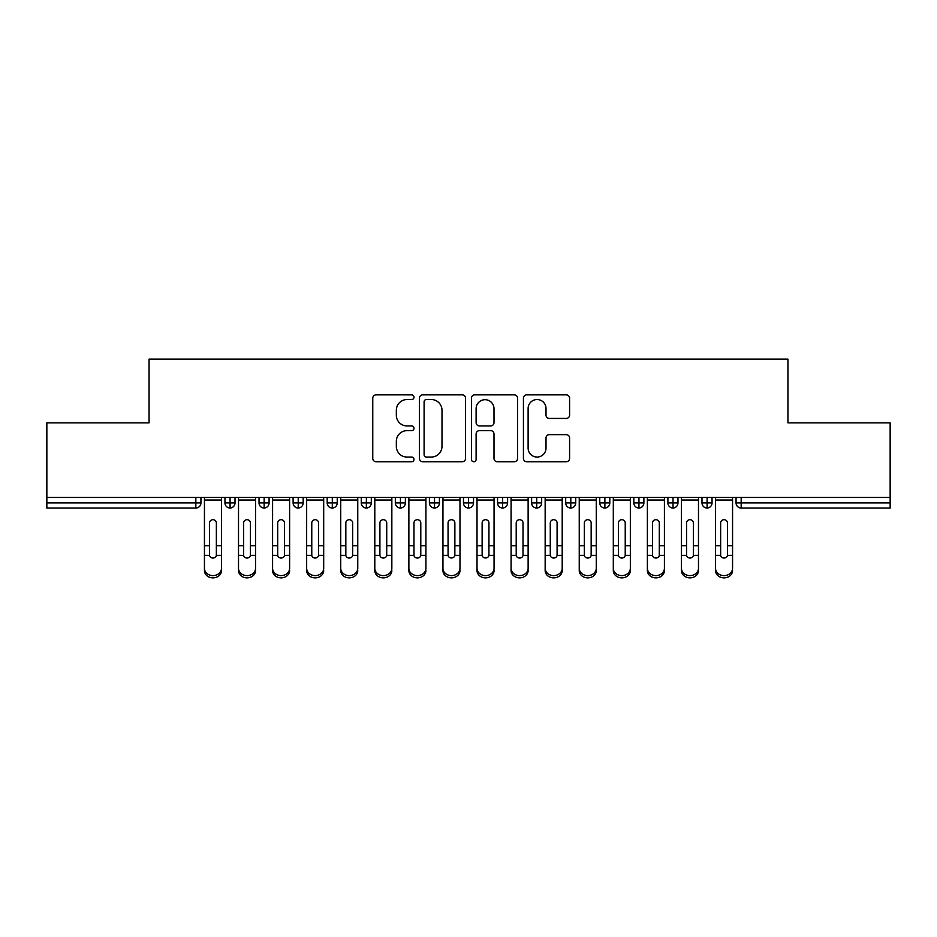 <?xml version="1.0" encoding="UTF-8"?>
<svg xmlns="http://www.w3.org/2000/svg" width="937" height="937" viewBox="0 0 937 937"><rect width="100%" height="100%" fill="white"/><g stroke="black" fill="none" stroke-linecap="round" stroke-linejoin="round"><path stroke-width="1.41" d="M413.99 397.194A2.342 2.342 0 0 0 411.648 394.852L376.112 394.852A3.35 3.35 0 0 0 372.762 398.19L372.762 458.392A3.35 3.35 0 0 0 376.112 461.742L411.648 461.742A2.342 2.342 0 0 0 413.99 459.399A2.342 2.342 0 0 0 411.648 457.057L407.045 457.057A10.705 10.705 0 0 1 396.339 446.352L396.339 441.339A10.705 10.705 0 0 1 407.045 430.633L411.648 430.633A2.342 2.342 0 0 0 413.99 428.291A2.342 2.342 0 0 0 411.648 425.948L407.045 425.948A10.705 10.705 0 0 1 396.339 415.255L396.339 410.23A10.705 10.705 0 0 1 407.045 399.537L411.648 399.537A2.342 2.342 0 0 0 413.99 397.194M566.241 418.429A3.35 3.35 0 0 0 569.591 415.079L569.591 398.19A3.35 3.35 0 0 0 566.241 394.852L526.781 394.852A3.35 3.35 0 0 0 523.432 398.19L523.432 458.392A3.35 3.35 0 0 0 526.781 461.742L566.241 461.742A3.35 3.35 0 0 0 569.591 458.392L569.591 437.989A3.35 3.35 0 0 0 566.241 434.651L549.351 434.651A3.35 3.35 0 0 0 546.013 437.989L546.013 448.109A8.948 8.948 0 0 1 537.065 457.057A8.948 8.948 0 0 1 528.117 448.109L528.117 408.473A8.948 8.948 0 0 1 537.065 399.537A8.948 8.948 0 0 1 546.013 408.473L546.013 415.079A3.35 3.35 0 0 0 549.351 418.429L566.241 418.429M46.85 497.465L890.15 497.465L890.15 422.845L787.935 422.845L787.935 359.129L149.065 359.129L149.065 422.845L46.85 422.845L46.85 502.911L195.833 502.911L195.833 497.465M465.572 398.19A3.35 3.35 0 0 0 462.234 394.852L422.763 394.852A3.35 3.35 0 0 0 419.425 398.19L419.425 458.392A3.35 3.35 0 0 0 422.763 461.742L462.234 461.742A3.35 3.35 0 0 0 465.572 458.392L465.572 398.19M474.766 394.852L514.237 394.852A3.35 3.35 0 0 1 517.575 398.19L517.575 458.392A3.35 3.35 0 0 1 514.237 461.742L497.348 461.742A3.35 3.35 0 0 1 493.998 458.392L493.998 433.983A3.35 3.35 0 0 0 490.66 430.633L479.451 430.633A3.35 3.35 0 0 0 476.113 433.983L476.113 459.399A2.342 2.342 0 0 1 473.771 461.742A2.342 2.342 0 0 1 471.428 459.399L471.428 398.19A3.35 3.35 0 0 1 474.766 394.852M200.94 497.465L200.94 502.911A5.107 5.107 0 0 1 195.833 508.03L46.85 508.03L46.85 502.911M890.15 497.465L890.15 508.03L741.167 508.03A5.107 5.107 0 0 1 736.06 502.911L736.06 497.465L736.06 502.911A5.107 5.107 0 0 0 741.167 508.03L741.167 502.911L890.15 502.911M230.08 508.03A5.107 5.107 0 0 1 224.962 502.911L224.962 497.465L224.962 502.911A5.107 5.107 0 0 0 230.08 508.03A5.107 5.107 0 0 0 235.011 502.911L235.011 497.465L235.011 502.911A5.107 5.107 0 0 1 230.08 508.03L230.08 502.911L235.011 502.911M230.08 497.465L230.08 502.911L224.962 502.911M195.833 508.03A5.107 5.107 0 0 0 200.94 502.911A5.107 5.107 0 0 1 195.833 508.03L195.833 502.911L200.94 502.911M264.152 497.465L264.152 502.911L259.034 502.911L259.034 497.465L259.034 502.911A5.107 5.107 0 0 0 264.152 508.03A5.107 5.107 0 0 0 269.095 502.911L269.095 497.465L269.095 502.911A5.107 5.107 0 0 1 264.152 508.03A5.107 5.107 0 0 1 259.034 502.911A5.107 5.107 0 0 0 264.152 508.03L264.152 502.911L269.095 502.911M298.224 497.465L298.224 502.911L293.105 502.911L293.105 497.465L293.105 502.911A5.107 5.107 0 0 0 298.224 508.03A5.107 5.107 0 0 0 303.166 502.911L303.166 497.465L303.166 502.911A5.107 5.107 0 0 1 298.224 508.03A5.107 5.107 0 0 1 293.105 502.911A5.107 5.107 0 0 0 298.224 508.03L298.224 502.911L303.166 502.911M332.295 497.465L332.295 508.03A5.107 5.107 0 0 1 327.189 502.911L327.189 497.465L327.189 502.911A5.107 5.107 0 0 0 332.295 508.03A5.107 5.107 0 0 0 337.238 502.911L337.238 497.465M366.367 497.465L366.367 508.03A5.107 5.107 0 0 1 361.26 502.911A5.107 5.107 0 0 0 366.367 508.03A5.107 5.107 0 0 1 361.26 502.911L361.26 497.465M371.31 497.465L371.31 502.911A5.107 5.107 0 0 1 366.367 508.03A5.107 5.107 0 0 0 371.31 502.911L361.26 502.911M400.439 497.465L400.439 502.911L395.332 502.911L395.332 497.465L395.332 502.911A5.107 5.107 0 0 0 400.439 508.03A5.107 5.107 0 0 0 405.381 502.911L405.381 497.465L405.381 502.911A5.107 5.107 0 0 1 400.439 508.03A5.107 5.107 0 0 1 395.332 502.911A5.107 5.107 0 0 0 400.439 508.03L400.439 502.911L405.381 502.911M434.51 508.03A5.107 5.107 0 0 1 429.404 502.911L429.404 497.465L429.404 502.911A5.107 5.107 0 0 0 434.51 508.03A5.107 5.107 0 0 0 439.453 502.911L439.453 497.465L439.453 502.911A5.107 5.107 0 0 1 434.51 508.03L434.51 502.911L439.453 502.911M468.582 497.465L468.582 502.911L463.475 502.911L463.475 497.465L463.475 502.911A5.107 5.107 0 0 0 468.582 508.03A5.107 5.107 0 0 0 473.525 502.911L473.525 497.465L473.525 502.911A5.107 5.107 0 0 1 468.582 508.03A5.107 5.107 0 0 1 463.475 502.911A5.107 5.107 0 0 0 468.582 508.03L468.582 502.911L473.525 502.911M502.654 497.465L502.654 508.03A5.107 5.107 0 0 1 497.547 502.911L497.547 497.465L497.547 502.911A5.107 5.107 0 0 0 502.654 508.03A5.107 5.107 0 0 0 507.596 502.911L507.596 497.465M536.725 497.465L536.725 508.03A5.107 5.107 0 0 1 531.619 502.911L531.619 497.465L531.619 502.911A5.107 5.107 0 0 0 536.725 508.03A5.107 5.107 0 0 0 541.668 502.911L541.668 497.465M570.809 497.465L570.809 508.03A5.107 5.107 0 0 1 565.69 502.911L565.69 497.465L565.69 502.911A5.107 5.107 0 0 0 570.809 508.03A5.107 5.107 0 0 0 575.74 502.911L575.74 497.465M604.88 497.465L604.88 502.911L599.762 502.911L599.762 497.465L599.762 502.911A5.107 5.107 0 0 0 604.88 508.03A5.107 5.107 0 0 0 609.811 502.911L609.811 497.465L609.811 502.911A5.107 5.107 0 0 1 604.88 508.03A5.107 5.107 0 0 1 599.762 502.911A5.107 5.107 0 0 0 604.88 508.03L604.88 502.911L609.811 502.911M638.952 497.465L638.952 502.911L633.834 502.911L633.834 497.465L633.834 502.911A5.107 5.107 0 0 0 638.952 508.03A5.107 5.107 0 0 0 643.895 502.911L643.895 497.465L643.895 502.911A5.107 5.107 0 0 1 638.952 508.03A5.107 5.107 0 0 1 633.834 502.911A5.107 5.107 0 0 0 638.952 508.03L638.952 502.911L643.895 502.911M673.024 497.465L673.024 502.911L667.905 502.911L667.905 497.465L667.905 502.911A5.107 5.107 0 0 0 673.024 508.03A5.107 5.107 0 0 0 677.966 502.911L677.966 497.465L677.966 502.911A5.107 5.107 0 0 1 673.024 508.03A5.107 5.107 0 0 1 667.905 502.911A5.107 5.107 0 0 0 673.024 508.03L673.024 502.911L677.966 502.911M707.095 497.465L707.095 508.03A5.107 5.107 0 0 1 701.989 502.911L701.989 497.465L701.989 502.911A5.107 5.107 0 0 0 707.095 508.03A5.107 5.107 0 0 0 712.038 502.911L712.038 497.465M434.51 497.465L434.51 502.911L429.404 502.911M426.44 399.537A2.342 2.342 0 0 0 424.098 401.868L424.098 454.714A2.342 2.342 0 0 0 426.44 457.057L431.289 457.057A10.705 10.705 0 0 0 441.995 446.352L441.995 410.23A10.705 10.705 0 0 0 431.289 399.537L426.44 399.537M493.998 408.649A8.948 8.948 0 0 0 485.05 399.701A8.948 8.948 0 0 0 476.113 408.649L476.113 422.61A3.35 3.35 0 0 0 479.451 425.948L490.66 425.948A3.35 3.35 0 0 0 493.998 422.61L493.998 408.649M216.365 544.631L216.365 522.987A3.408 3.303 -0 0 0 212.957 519.684A3.408 3.303 0 0 1 216.365 522.987L216.353 555.348A3.408 2.928 180 0 1 209.56 555.348L209.548 545.744L204.442 545.744L204.442 568.29A8.515 7.32 -0 0 0 212.957 575.611A8.515 7.32 -0 0 0 221.472 568.29L221.472 557.609M221.472 570.551A8.515 7.32 180 0 1 212.957 577.871A8.515 7.32 180 0 1 204.442 570.551L204.442 568.29M209.548 545.744L209.548 522.987A3.408 3.303 0 0 1 212.957 519.684M221.472 497.465L221.472 568.29M204.442 497.465L204.442 545.744M250.437 544.631L250.437 522.987A3.408 3.303 -0 0 0 247.028 519.684A3.408 3.303 0 0 1 250.437 522.987L250.425 555.348A3.408 2.928 180 0 1 243.632 555.348L243.62 545.744L238.513 545.744L238.513 568.29A8.515 7.32 -0 0 0 247.028 575.611A8.515 7.32 -0 0 0 255.543 568.29L255.543 557.609M284.508 544.631L284.508 522.987A3.408 3.303 -0 0 0 281.1 519.684A3.408 3.303 0 0 1 284.508 522.987L284.497 555.348A3.408 2.928 180 0 1 277.703 555.348L277.692 545.744L272.585 545.744L272.585 568.29A8.515 7.32 -0 0 0 281.1 575.611A8.515 7.32 -0 0 0 289.615 568.29L289.615 557.609M318.58 544.631L318.58 522.987A3.408 3.303 -0 0 0 315.172 519.684A3.408 3.303 0 0 1 318.58 522.987L318.568 555.348A3.408 2.928 180 0 1 311.775 555.348L311.763 545.744L306.657 545.744L306.657 568.29A8.515 7.32 -0 0 0 315.172 575.611A8.515 7.32 -0 0 0 323.687 568.29L323.687 557.609M352.652 544.631L352.652 522.987A3.408 3.303 -0 0 0 349.243 519.684A3.408 3.303 0 0 1 352.652 522.987L352.64 555.348A3.408 2.928 180 0 1 345.847 555.348L345.835 545.744L340.728 545.744L340.728 568.29A8.515 7.32 -0 0 0 349.243 575.611A8.515 7.32 -0 0 0 357.758 568.29L357.758 557.609M255.543 570.551A8.515 7.32 180 0 1 247.028 577.871A8.515 7.32 180 0 1 238.513 570.551L238.513 568.29M243.62 545.744L243.62 522.987A3.408 3.303 0 0 1 247.028 519.684M255.543 497.465L255.543 568.29M238.513 497.465L238.513 545.744M289.615 570.551A8.515 7.32 180 0 1 281.1 577.871A8.515 7.32 180 0 1 272.585 570.551L272.585 568.29M277.692 545.744L277.692 522.987A3.408 3.303 0 0 1 281.1 519.684M289.615 497.465L289.615 568.29M272.585 497.465L272.585 545.744M323.687 570.551A8.515 7.32 180 0 1 315.172 577.871A8.515 7.32 180 0 1 306.657 570.551L306.657 568.29M311.763 545.744L311.763 522.987A3.408 3.303 0 0 1 315.172 519.684M323.687 497.465L323.687 568.29M306.657 497.465L306.657 545.744M357.758 570.551A8.515 7.32 180 0 1 349.243 577.871A8.515 7.32 180 0 1 340.728 570.551L340.728 568.29M345.835 545.744L345.835 522.987A3.408 3.303 0 0 1 349.243 519.684M357.758 497.465L357.758 568.29M340.728 497.465L340.728 545.744M386.723 544.631L386.723 522.987A3.408 3.303 -0 0 0 383.315 519.684A3.408 3.303 0 0 1 386.723 522.987L386.712 555.348A3.408 2.928 180 0 1 379.918 555.348L379.907 545.744L374.8 545.744L374.8 568.29A8.515 7.32 -0 0 0 383.315 575.611A8.515 7.32 -0 0 0 391.842 568.29L391.842 557.609M391.842 570.551A8.515 7.32 180 0 1 383.315 577.871A8.515 7.32 180 0 1 374.8 570.551L374.8 568.29M379.907 545.744L379.907 522.987A3.408 3.303 0 0 1 383.315 519.684M391.842 497.465L391.842 568.29M374.8 497.465L374.8 545.744M420.795 544.631L420.795 522.987A3.408 3.303 -0 0 0 417.387 519.684A3.408 3.303 0 0 1 420.795 522.987L420.783 555.348A3.408 2.928 180 0 1 413.99 555.348L413.978 545.744L408.872 545.744L408.872 568.29A8.515 7.32 -0 0 0 417.387 575.611A8.515 7.32 -0 0 0 425.913 568.29L425.913 557.609M454.867 544.631L454.867 522.987A3.408 3.303 -0 0 0 451.458 519.684A3.408 3.303 0 0 1 454.867 522.987L454.855 555.348A3.408 2.928 180 0 1 448.073 555.348L448.062 545.744L442.943 545.744L442.943 568.29A8.515 7.32 -0 0 0 451.458 575.611A8.515 7.32 -0 0 0 459.985 568.29L459.985 557.609M488.938 544.631L488.938 522.987A3.408 3.303 -0 0 0 485.542 519.684A3.408 3.303 0 0 1 488.938 522.987L488.927 555.348A3.408 2.928 180 0 1 482.145 555.348L482.133 545.744L477.015 545.744L477.015 568.29A8.515 7.32 -0 0 0 485.542 575.611A8.515 7.32 -0 0 0 494.057 568.29L494.057 557.609M425.913 570.551A8.515 7.32 180 0 1 417.387 577.871A8.515 7.32 180 0 1 408.872 570.551L408.872 568.29M413.978 545.744L413.978 522.987A3.408 3.303 0 0 1 417.387 519.684M425.913 497.465L425.913 568.29M408.872 497.465L408.872 545.744M459.985 570.551A8.515 7.32 180 0 1 451.458 577.871A8.515 7.32 180 0 1 442.943 570.551L442.943 568.29M448.062 545.744L448.062 522.987A3.408 3.303 0 0 1 451.458 519.684M459.985 497.465L459.985 568.29M442.943 497.465L442.943 545.744M494.057 570.551A8.515 7.32 180 0 1 485.542 577.871A8.515 7.32 180 0 1 477.015 570.551L477.015 568.29M482.133 545.744L482.133 522.987A3.408 3.303 0 0 1 485.542 519.684M494.057 497.465L494.057 568.29M477.015 497.465L477.015 545.744M523.022 544.631L523.022 522.987A3.408 3.303 -0 0 0 519.613 519.684A3.408 3.303 0 0 1 523.022 522.987L523.01 555.348A3.408 2.928 180 0 1 516.217 555.348L516.205 545.744L511.087 545.744L511.087 568.29A8.515 7.32 -0 0 0 519.613 575.611A8.515 7.32 -0 0 0 528.128 568.29L528.128 557.609M528.128 570.551A8.515 7.32 180 0 1 519.613 577.871A8.515 7.32 180 0 1 511.087 570.551L511.087 568.29M516.205 545.744L516.205 522.987A3.408 3.303 0 0 1 519.613 519.684M528.128 497.465L528.128 568.29M511.087 497.465L511.087 545.744M557.093 544.631L557.093 522.987A3.408 3.303 -0 0 0 553.685 519.684A3.408 3.303 0 0 1 557.093 522.987L557.082 555.348A3.408 2.928 180 0 1 550.288 555.348L550.277 545.744L545.158 545.744L545.158 568.29A8.515 7.32 -0 0 0 553.685 575.611A8.515 7.32 -0 0 0 562.2 568.29L562.2 557.609M562.2 570.551A8.515 7.32 180 0 1 553.685 577.871A8.515 7.32 180 0 1 545.158 570.551L545.158 568.29M550.277 545.744L550.277 522.987A3.408 3.303 0 0 1 553.685 519.684M562.2 497.465L562.2 568.29M545.158 497.465L545.158 545.744M591.165 544.631L591.165 522.987A3.408 3.303 -0 0 0 587.757 519.684A3.408 3.303 0 0 1 591.165 522.987L591.153 555.348A3.408 2.928 180 0 1 584.36 555.348L584.348 545.744L579.242 545.744L579.242 568.29A8.515 7.32 -0 0 0 587.757 575.611A8.515 7.32 -0 0 0 596.272 568.29L596.272 557.609M579.242 570.551L579.242 568.29L579.242 570.551A8.515 7.32 180 0 0 587.757 577.871A8.515 7.32 180 0 0 596.272 570.551M584.348 545.744L584.348 522.987A3.408 3.303 0 0 1 587.757 519.684M596.272 497.465L596.272 568.29M579.242 497.465L579.242 545.744M625.237 544.631L625.237 522.987A3.408 3.303 -0 0 0 621.828 519.684A3.408 3.303 0 0 1 625.237 522.987L625.225 555.348A3.408 2.928 180 0 1 618.432 555.348L618.42 545.744L613.313 545.744L613.313 568.29A8.515 7.32 -0 0 0 621.828 575.611A8.515 7.32 -0 0 0 630.343 568.29L630.343 557.609M630.343 570.551A8.515 7.32 180 0 1 621.828 577.871A8.515 7.32 180 0 1 613.313 570.551L613.313 568.29M618.42 545.744L618.42 522.987A3.408 3.303 0 0 1 621.828 519.684M630.343 497.465L630.343 568.29M613.313 497.465L613.313 545.744M659.308 544.631L659.308 522.987A3.408 3.303 -0 0 0 655.9 519.684A3.408 3.303 0 0 1 659.308 522.987L659.297 555.348A3.408 2.928 180 0 1 652.503 555.348L652.492 545.744L647.385 545.744L647.385 568.29A8.515 7.32 -0 0 0 655.9 575.611A8.515 7.32 -0 0 0 664.415 568.29L664.415 557.609M647.385 570.551L647.385 568.29L647.385 570.551A8.515 7.32 180 0 0 655.9 577.871A8.515 7.32 180 0 0 664.415 570.551M652.492 545.744L652.492 522.987A3.408 3.303 0 0 1 655.9 519.684M664.415 497.465L664.415 568.29M647.385 497.465L647.385 545.744M693.38 544.631L693.38 522.987A3.408 3.303 -0 0 0 689.972 519.684A3.408 3.303 0 0 1 693.38 522.987L693.368 555.348A3.408 2.928 180 0 1 686.575 555.348L686.563 545.744L681.457 545.744L681.457 568.29A8.515 7.32 -0 0 0 689.972 575.611A8.515 7.32 -0 0 0 698.487 568.29L698.487 557.609M681.457 570.551L681.457 568.29L681.457 570.551A8.515 7.32 180 0 0 689.972 577.871A8.515 7.32 180 0 0 698.487 570.551M686.563 545.744L686.563 522.987A3.408 3.303 0 0 1 689.972 519.684M698.487 497.465L698.487 568.29M681.457 497.465L681.457 545.744M727.452 544.631L727.452 522.987A3.408 3.303 -0 0 0 724.043 519.684A3.408 3.303 0 0 1 727.452 522.987L727.44 555.348A3.408 2.928 180 0 1 720.647 555.348L720.635 545.744L715.528 545.744L715.528 568.29A8.515 7.32 -0 0 0 724.043 575.611A8.515 7.32 -0 0 0 732.558 568.29L732.558 557.609M732.558 570.551A8.515 7.32 180 0 1 724.043 577.871A8.515 7.32 180 0 1 715.528 570.551L715.528 568.29M720.635 545.744L720.635 522.987A3.408 3.303 0 0 1 724.043 519.684M732.558 497.465L732.558 568.29M715.528 497.465L715.528 545.744M741.167 497.465L741.167 502.911L736.06 502.911A5.107 5.107 0 0 0 741.167 508.03M327.189 502.911A5.107 5.107 0 0 0 332.295 508.03A5.107 5.107 0 0 0 337.238 502.911L327.189 502.911M497.547 502.911A5.107 5.107 0 0 0 502.654 508.03A5.107 5.107 0 0 0 507.596 502.911L497.547 502.911M531.619 502.911A5.107 5.107 0 0 0 536.725 508.03A5.107 5.107 0 0 0 541.668 502.911L531.619 502.911M565.69 502.911A5.107 5.107 0 0 0 570.809 508.03A5.107 5.107 0 0 0 575.74 502.911L565.69 502.911M701.989 502.911A5.107 5.107 0 0 0 707.095 508.03A5.107 5.107 0 0 0 712.038 502.911L701.989 502.911M221.472 545.744L216.365 545.744M221.472 500.03L204.442 500.03M209.56 555.348L204.442 555.348M221.472 555.348L216.353 555.348M255.543 545.744L250.437 545.744M255.543 500.03L238.513 500.03M243.632 555.348L238.513 555.348M255.543 555.348L250.425 555.348M289.615 545.744L284.508 545.744M289.615 500.03L272.585 500.03M277.703 555.348L272.585 555.348M289.615 555.348L284.497 555.348M323.687 545.744L318.58 545.744M323.687 500.03L306.657 500.03M311.775 555.348L306.657 555.348M323.687 555.348L318.568 555.348M357.758 545.744L352.652 545.744M357.758 500.03L340.728 500.03M345.847 555.348L340.728 555.348M357.758 555.348L352.64 555.348M391.842 545.744L386.723 545.744M391.842 500.03L374.8 500.03M379.918 555.348L374.8 555.348M391.842 555.348L386.712 555.348M425.913 545.744L420.795 545.744M425.913 500.03L408.872 500.03M413.99 555.348L408.872 555.348M425.913 555.348L420.783 555.348M459.985 545.744L454.867 545.744M459.985 500.03L442.943 500.03M448.073 555.348L442.943 555.348M459.985 555.348L454.855 555.348M494.057 545.744L488.938 545.744M494.057 500.03L477.015 500.03M482.145 555.348L477.015 555.348M494.057 555.348L488.927 555.348M528.128 545.744L523.022 545.744M528.128 500.03L511.087 500.03M516.217 555.348L511.087 555.348M528.128 555.348L523.01 555.348M562.2 545.744L557.093 545.744M562.2 500.03L545.158 500.03M550.288 555.348L545.158 555.348M562.2 555.348L557.082 555.348M596.272 545.744L591.165 545.744M596.272 500.03L579.242 500.03M584.36 555.348L579.242 555.348M596.272 555.348L591.153 555.348M630.343 545.744L625.237 545.744M630.343 500.03L613.313 500.03M618.432 555.348L613.313 555.348M630.343 555.348L625.225 555.348M664.415 545.744L659.308 545.744M664.415 500.03L647.385 500.03M652.503 555.348L647.385 555.348M664.415 555.348L659.297 555.348M698.487 545.744L693.38 545.744M698.487 500.03L681.457 500.03M686.575 555.348L681.457 555.348M698.487 555.348L693.368 555.348M732.558 545.744L727.452 545.744M732.558 500.03L715.528 500.03M720.647 555.348L715.528 555.348M732.558 555.348L727.44 555.348"/></g></svg>

